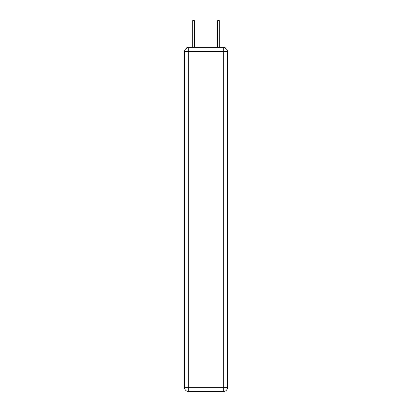 <?xml version="1.0" encoding="UTF-8"?>
<svg xmlns="http://www.w3.org/2000/svg" width="412" height="412" viewBox="0 0 412 412"><rect width="100%" height="100%" fill="white"/><g stroke="black" fill="none" stroke-linecap="round" stroke-linejoin="round"><path stroke-width="0.62" d="M225.9 48.565A2.498 2.498 0 0 0 223.68 47.21L188.32 47.21A2.498 2.498 0 0 0 186.1 48.565M188.32 47.21L192.692 47.21L192.692 20.6L194.32 20.6L194.32 47.21L196.256 47.21M215.744 47.21L217.68 47.21L217.68 20.6L219.308 20.6L219.308 47.21L223.68 47.21M188.32 47.833L223.68 47.833A3.749 3.749 0 0 1 227.424 51.582L227.424 387.651A3.749 3.749 0 0 1 223.68 391.4L188.32 391.4L188.32 387.651L223.68 387.651L223.68 51.582L188.32 51.582L188.32 387.651L184.576 387.651L184.576 51.582L188.32 51.582L188.32 47.833A3.749 3.749 0 0 0 184.576 51.582A3.749 3.749 0 0 1 188.32 47.833M184.576 387.651A3.749 3.749 0 0 0 188.32 391.4A3.749 3.749 0 0 1 184.576 387.651M223.68 391.4A3.749 3.749 0 0 0 227.424 387.651L223.68 387.651L223.68 391.4M227.424 51.582A3.749 3.749 0 0 0 223.68 47.833L223.68 51.582L227.424 51.582M192.692 22.037L194.32 22.037M219.308 22.037L217.68 22.037"/></g></svg>
